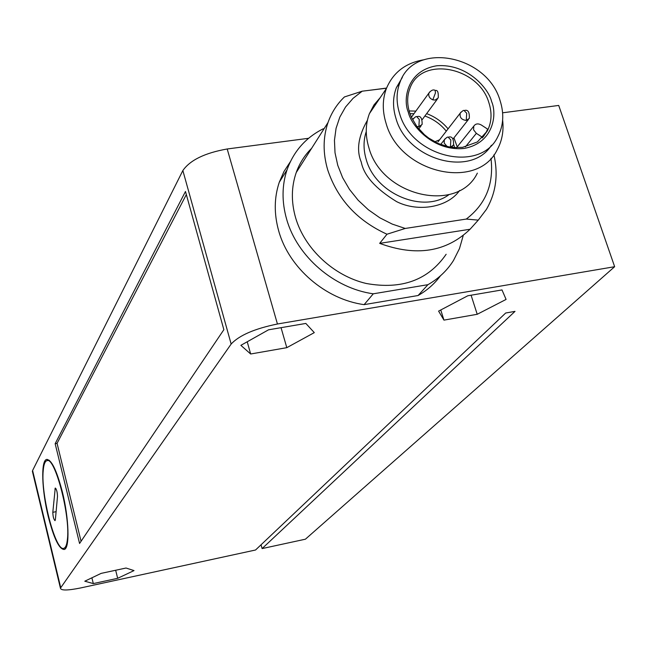 <?xml version="1.0" encoding="UTF-8"?>
<svg xmlns="http://www.w3.org/2000/svg" width="647" height="647" viewBox="0 0 647 647"><rect width="100%" height="100%" fill="white"/><g stroke="black" fill="none" stroke-linecap="round" stroke-linejoin="round"><path stroke-width="0.97" d="M457.227 146.853L453.943 137.86M448.08 128.834C442.241 121.854 435.099 116.784 426.64 113.629M415.859 111.106L409.122 110.936M454.574 147.581L453.725 144.629M446.293 131.147C440.526 124.095 433.385 119.048 424.877 116.015M413.951 113.743L409.972 113.654M465.411 146.861L476.346 133.355L473.596 129.853L473.774 126.173C475.513 123.642 478.012 123.237 481.263 124.968L487.62 129.117L486.14 132.376L487.345 130.904L482.201 137.965M402.345 77.405L396.409 87.58C392.737 97.155 392.583 107.426 395.956 118.401C407.286 160.213 471.356 177.715 491.429 145.243M399.531 113.346C411.516 157.674 480.786 173.42 497.858 136.59C503.544 125.615 504.272 113.557 500.026 100.431C486.965 54.769 414.088 40.882 399.959 82.387C396.279 92.003 396.134 102.323 399.531 113.346M311.603 148.349C304.688 155.175 299.561 163.246 296.221 172.563C291.287 186.862 291.093 201.969 295.647 217.893C304.753 248.917 333.698 275.857 366.21 283.475C401.625 289.864 428.274 280.135 446.147 254.271M493.92 154.803C498.449 174.852 495.934 193.073 486.374 209.458L478.27 220.126L470.062 229.248C446.284 252.095 416.158 256.802 379.676 243.369L386.987 234.222C357.322 220.7 337.572 199.292 327.746 169.999C322.837 153.266 322.926 137.447 328.013 122.526C331.523 112.618 336.99 104.086 344.43 96.945L362.207 91.187L386.518 88.21M290.341 161.742L283.968 171.512L279.253 182.317C274.102 197.764 273.94 214.044 278.768 231.157C288.974 267.923 325.546 299.432 364.115 304.64L373.287 293.803C334.192 288.457 297.062 256.463 286.645 219.228C281.72 201.888 281.857 185.406 287.05 169.789C293.641 151.366 305.643 137.73 323.055 128.874L324.066 128.745M477.349 173.137C457.955 213.769 381.746 196.583 368.855 147.613C365.231 135.571 365.409 124.264 369.397 113.678L373.942 104.976L380.274 97.56M502.638 120.099C503.884 130.92 502.08 140.787 497.244 149.692C477.591 191.132 399.425 173.234 386.008 123.108C382.248 110.783 382.385 99.226 386.429 88.437C393.15 72.504 405.515 62.969 423.526 59.831M483.349 136.727L486.14 132.376M476.346 133.355L482.67 137.471M434.744 141.806L439.612 139.776M460.89 112.198L460.235 113.128C462.403 110.928 463.664 110.055 464.036 110.5L466.713 113.257L466.244 120.415C461.481 119.841 459.483 117.406 460.235 113.128L438.011 141.847M369.801 90.256L386.566 88.081M470.062 229.248L379.676 243.369M386.987 234.222L405.232 228.456L466.277 219.066L478.27 220.126M490.976 158.297C494.001 183.942 485.768 204.201 466.277 219.066M405.232 228.456L392.244 224.097L379.829 217.813L368.353 209.765L358.131 200.206L349.477 189.393L342.619 177.65L337.758 165.317L335.017 152.749L334.45 140.294L336.068 128.316L339.804 117.131L345.53 107.046L353.068 98.328L362.207 91.187M463.228 235.557L459.499 248.529L453.498 260.474C447.134 270.551 438.609 278.622 427.934 284.68L373.287 293.803M427.934 284.68L418.067 295.525L364.115 304.64M418.067 295.525C427.036 290.438 434.501 283.863 440.461 275.808M48.226 516.435C53.838 538.377 59.184 549.392 64.271 549.481C69.892 548.397 69.035 518.522 62.371 491.922C56.612 469.981 51.307 459.168 46.438 459.499C40.769 461.044 41.829 490.555 48.226 516.435M231.149 344.05L60.43 588.163C60.875 590.638 67.579 590.574 80.535 587.969L255.541 550.007L505.695 313.011L515.02 311.369L262.1 548.583L305.416 539.194L614.65 266.701L277.434 324.001C254.619 328.676 239.188 335.356 231.149 344.05L182.858 170.541L32.601 470.498L32.633 472.342M501.999 289.929L506.083 299.424L477.219 314.288L443.955 320.119L438.601 311.11L467.773 295.776L501.999 289.929M305.837 323.435L314.296 332.623L286.799 347.665L250.656 353.998L240.87 345.336L268.545 329.808L305.837 323.435M126.036 568.026L134.026 570.589L117.673 578.313L93.314 583.586L84.789 581.208L101.158 573.371L126.036 568.026M185.479 191.48L55.157 443.696L79.581 543.48L223.862 329.687L185.479 191.48M277.434 324.001L227.202 148.98C204.897 152.935 190.113 160.124 182.858 170.541M502.614 112.804L558.709 105.437L614.65 266.701M227.202 148.98L308.611 138.288M261.056 544.774L262.1 548.583M477.219 314.288L471.089 295.21M440.753 309.97L443.955 320.119M286.799 347.665L281.049 327.673M247.219 341.77L250.656 353.998M117.673 578.313L115.659 570.25M91.898 577.803L93.314 583.586M55.157 443.696L57.065 443.341L81.069 541.28M186.336 194.569L57.065 443.341M43.228 470.515C43.705 464.813 44.853 461.554 46.673 460.745C54.453 455.043 70.563 515.53 67.393 539.461C66.843 544.628 65.719 547.556 64.013 548.235C55.933 552.845 40.624 494.89 43.228 470.515M55.375 519.687L57.494 496.459C57.332 492.052 56.588 489.245 55.254 488.024L52.811 512.327C52.973 516.646 53.709 519.42 55.019 520.649L55.375 519.687M491.591 101.514C488.792 88.922 467.555 63.349 436.871 65.768C406.826 70.491 402.766 99.678 408.322 112.214C410.845 125.049 432.867 151.511 463.996 148.462C494.187 142.955 497.131 113.662 491.591 101.514M409.551 112.384C406.906 103.698 407.06 95.594 410.012 88.089C421.432 55.707 478.675 66.811 488.906 102.768C492.181 112.958 491.663 122.34 487.345 130.904L477.381 141.944L462.565 147.338L453.684 147.516L448.525 146.772L438.294 143.529L428.743 138.094L424.416 134.665L416.967 126.642L411.524 117.519L409.664 112.732M435.488 90.475C437.631 89.982 438.553 92.448 438.237 97.891L435.148 100.067L432.827 99.832L435.471 92.877L435.099 90.345C433.28 89.335 431.242 90.2 428.985 92.958L429.632 91.971M464.586 110.451C468.04 109.505 469.609 112.149 469.31 118.377L466.244 120.415M417.218 116.589C420.582 115.595 422.216 118.207 422.135 124.41L418.9 126.666L419.28 119.444L416.7 116.638C416.158 116.209 414.848 117.156 412.77 119.485L413.449 118.441M450.425 147.112L450.838 139.987L448.145 137.14C447.651 136.743 446.381 137.633 444.335 139.792L445.023 138.822M448.67 137.091C452.196 136.145 453.806 138.806 453.507 145.065L450.555 147.136M367.407 120.269C358.284 136.258 356.238 150.193 361.261 162.073C363.857 175.62 375.664 188.819 396.684 201.67C418.738 212.75 448.306 206.975 459.637 190.444M366.251 131.6C363.299 140.472 363.315 149.845 366.291 159.728C375.575 193.898 423.623 213.898 449.067 194.593M447.069 146.457L444.182 143.052L444.335 139.792L440.672 144.499M432.827 99.832C429.471 98.295 428.193 96.007 428.985 92.958L411.411 117.253M418.9 126.666L416.854 126.489M60.713 587.597L32.601 470.498M54.882 489.051L56.054 488.825M52.811 512.327L56.103 511.664M456.58 147.662L473.774 126.173M422.192 119.655L437.348 99.104M452.989 139.073L468.412 119.517M418.787 128.923L421.181 125.696M451.727 147.306L452.552 146.262M279.253 182.317L287.05 169.789M396.409 87.58L399.959 82.387M296.221 172.563L328.013 122.526M369.397 113.678L386.429 88.437M32.366 471.218L60.43 588.163M46.438 459.499L47.15 459.362M49.245 460.26L47.368 460.615M65.945 547.831L64.013 548.235"/></g></svg>
